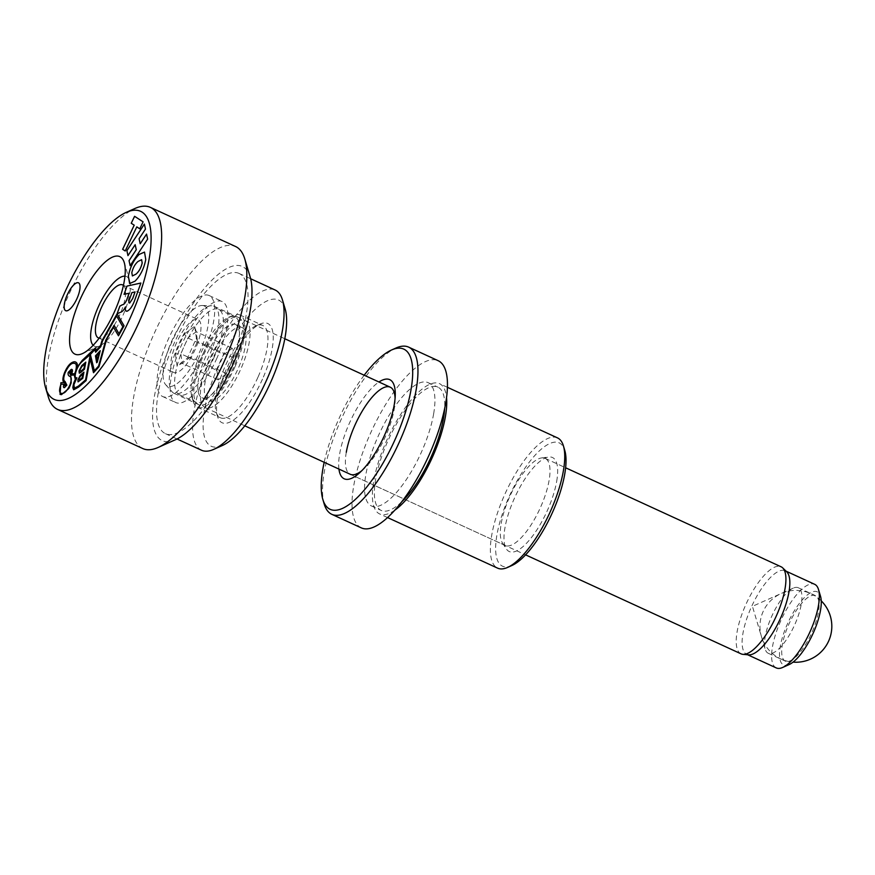 <?xml version="1.0" encoding="UTF-8"?>
<svg xmlns="http://www.w3.org/2000/svg" width="875" height="875" viewBox="0 0 875 875"><rect width="100%" height="100%" fill="white"/><g stroke="black" fill="none" stroke-linecap="round" stroke-linejoin="round"><path stroke-width="0.66" stroke-dasharray="4.38 3.28" d="M213.566 306.042A47.917 16.231 114.7 0 1 214.091 306.25A47.917 16.231 114.7 0 1 209.18 355.808A47.917 16.231 114.7 0 1 174.606 393.542A47.917 16.231 114.7 0 1 174.081 393.334A47.917 16.231 114.7 0 1 172.167 391.902A47.917 16.231 114.7 0 1 179.342 343.022A47.917 16.231 114.7 0 1 211.761 305.736A47.917 16.231 114.7 0 1 213.566 306.042M238.142 317.341A47.917 16.231 114.7 0 1 238.678 317.548A47.917 16.231 114.7 0 1 233.767 367.106A47.917 16.231 114.7 0 1 199.183 404.841A47.917 16.231 114.7 0 1 198.658 404.633A47.917 16.231 114.7 0 1 203.569 355.075A47.917 16.231 114.7 0 1 238.142 317.341M203.809 305.78A44.078 14.93 114.7 0 1 200.102 350.864A44.078 14.93 114.7 0 1 167.978 386.28A44.078 14.93 114.7 0 1 165.725 384.77A44.078 14.93 114.7 0 1 172.32 339.795A44.078 14.93 114.7 0 1 202.158 305.495A44.078 14.93 114.7 0 1 203.809 305.78M235.025 324.341A40.25 13.639 114.7 0 1 235.473 324.516A40.25 13.639 114.7 0 1 231.35 366.144A40.25 13.639 114.7 0 1 202.3 397.841A40.25 13.639 114.7 0 1 201.863 397.666A40.25 13.639 114.7 0 1 205.986 356.037A40.25 13.639 114.7 0 1 235.025 324.341M241.588 327.348A40.25 13.639 114.7 0 1 242.025 327.523A40.25 13.639 114.7 0 1 237.902 369.152A40.25 13.639 114.7 0 1 208.863 400.848A40.25 13.639 114.7 0 1 208.414 400.673A40.25 13.639 114.7 0 1 212.537 359.045A40.25 13.639 114.7 0 1 241.588 327.348M768.589 653.395A36.028 12.206 114.7 0 1 768.195 653.242A36.028 12.206 114.7 0 1 765.209 649.206A36.028 12.206 114.7 0 1 772.144 615.398A36.028 12.206 114.7 0 1 793.286 588.109A36.028 12.206 114.7 0 1 797.891 587.595A36.028 12.206 114.7 0 1 798.284 587.748A36.028 12.206 114.7 0 1 794.587 625.023A36.028 12.206 114.7 0 1 768.589 653.395M785.739 661.281A36.028 12.206 114.7 0 1 785.345 661.117A36.028 12.206 114.7 0 1 789.042 623.853A36.028 12.206 114.7 0 1 815.041 595.481A36.028 12.206 114.7 0 1 815.434 595.634A36.028 12.206 114.7 0 1 811.737 632.898A36.028 12.206 114.7 0 1 785.739 661.281M789.173 664.552A40.25 13.639 114.7 0 1 784.033 665.131A40.25 13.639 114.7 0 1 787.423 623.962A40.25 13.639 114.7 0 1 816.758 591.631A40.25 13.639 114.7 0 1 820.531 596.302M776.267 667.92A46.003 15.586 114.7 0 1 780.981 620.342A46.003 15.586 114.7 0 1 814.177 584.117A46.003 15.586 114.7 0 1 814.68 584.314M748.606 654.839A46.003 15.586 114.7 0 1 747.283 654.566A46.003 15.586 114.7 0 1 746.769 654.369A46.003 15.586 114.7 0 1 751.483 606.791A46.003 15.586 114.7 0 1 784.678 570.566A46.003 15.586 114.7 0 1 785.181 570.763A46.003 15.586 114.7 0 1 786.745 571.845M741.059 653.844A47.917 16.231 114.7 0 1 745.97 604.286A47.917 16.231 114.7 0 1 780.544 566.552A47.917 16.231 114.7 0 1 781.069 566.77M244.705 320.348A47.917 16.231 114.7 0 1 245.23 320.556A47.917 16.231 114.7 0 1 240.319 370.114A47.917 16.231 114.7 0 1 205.745 407.848A47.917 16.231 114.7 0 1 205.22 407.641A47.917 16.231 114.7 0 1 210.12 358.083A47.917 16.231 114.7 0 1 244.705 320.348M216.88 370.355L218.192 379.881L226.527 373.636L233.559 357.842L232.247 348.316L223.912 354.561L216.88 370.355L180.83 353.784L182.142 363.322L190.477 357.066L197.509 341.283L196.197 331.745L187.862 338.002L180.83 353.784L175.416 353.883L184.253 334.053L187.862 338.002L223.912 354.561M232.247 348.316L196.197 331.745L194.72 326.2L196.372 338.177L187.534 358.006L177.067 365.859L175.416 353.883M218.192 379.881L182.142 363.322L177.067 365.859M226.527 373.636L190.477 357.066L187.534 358.006M233.559 357.842L197.509 341.283L196.372 338.177M184.253 334.053L194.72 326.2M511.919 565.491A67.845 22.98 114.7 0 1 496.912 535.03A67.845 22.98 114.7 0 1 530.884 460.141A67.845 22.98 114.7 0 1 564.78 450.461M557.484 437.883A71.684 24.281 -65.3 0 0 520.8 465.402A71.684 24.281 -65.3 0 0 491.717 535.248A71.684 24.281 -65.3 0 0 497.623 568.148M324.209 504.044A91.995 31.161 114.7 0 1 324.253 472.095A91.995 31.161 114.7 0 1 395.883 348.053M556.697 481.25A51.745 17.533 -65.3 0 0 548.658 457.002A51.745 17.533 -65.3 0 0 504.963 527.789A51.745 17.533 -65.3 0 0 506.384 548.997A51.745 17.533 -65.3 0 0 532.919 535.609A51.745 17.533 -65.3 0 0 556.697 481.25M501.2 523.458A47.917 16.231 114.7 0 1 541.658 457.909A47.917 16.231 114.7 0 1 545.158 458.369A47.917 16.231 114.7 0 1 549.106 480.364A47.917 16.231 114.7 0 1 529.67 527.056A47.917 16.231 114.7 0 1 505.148 545.453A47.917 16.231 114.7 0 1 502.523 543.091A47.917 16.231 114.7 0 1 501.2 523.458M338.931 469.077A54.556 18.484 114.7 0 1 339.697 453.753A54.556 18.484 114.7 0 1 378.941 382.003M361.802 470.695A47.917 16.231 -65.3 0 0 363.803 469A47.917 16.231 -65.3 0 0 394.198 409.194A47.917 16.231 -65.3 0 0 395.084 400.925A47.917 16.231 -65.3 0 0 395.073 398.3M433.65 413.777A67.845 22.98 114.7 0 1 406.131 479.883A67.845 22.98 114.7 0 1 371.405 505.936A67.845 22.98 114.7 0 1 365.827 474.797A67.845 22.98 114.7 0 1 393.356 408.691A67.845 22.98 114.7 0 1 428.072 382.637A67.845 22.98 114.7 0 1 433.65 413.777M401.855 501.67A67.845 22.98 114.7 0 1 381.238 510.453A67.845 22.98 114.7 0 1 375.648 479.314A67.845 22.98 114.7 0 1 403.178 413.208A67.845 22.98 114.7 0 1 437.894 387.155A67.845 22.98 114.7 0 1 444.653 408.516M361.331 527.887A91.995 31.161 114.7 0 1 353.752 485.647A91.995 31.161 114.7 0 1 391.081 396.014A91.995 31.161 114.7 0 1 438.145 360.686M394.811 510.191A71.684 24.281 114.7 0 1 379.641 513.942A71.684 24.281 114.7 0 1 373.734 481.031A71.684 24.281 114.7 0 1 402.817 411.195A71.684 24.281 114.7 0 1 439.502 383.666A71.684 24.281 114.7 0 1 446.534 397.622M346.292 452.277A47.917 16.231 -65.3 0 0 350.241 474.272L525.612 554.859M364.186 375.222A88.167 29.87 -65.3 0 0 324.177 462.306M65.723 310.702L65.691 310.691A15.334 5.195 -65.3 0 0 65.723 310.702A15.334 5.195 -65.3 0 0 65.888 310.767A15.334 5.195 -65.3 0 0 76.956 298.692A15.334 5.195 -65.3 0 0 78.52 282.833A15.334 5.195 -65.3 0 0 78.509 282.833L78.488 282.822M124.939 276.161A38.336 12.983 114.7 0 1 129.697 280.853A38.336 12.983 114.7 0 1 122.861 315.602A38.336 12.983 114.7 0 1 99.827 345.844A38.336 12.983 114.7 0 1 93.177 345.286M195.278 349.223A29.137 9.866 114.7 0 1 173.731 372.498A29.137 9.866 114.7 0 1 176.509 342.836A29.137 9.866 114.7 0 1 198.056 319.561A29.137 9.866 114.7 0 1 195.278 349.223M123.419 285.381A29.137 9.866 114.7 0 1 119.897 314.584A29.137 9.866 114.7 0 1 99.181 338.122M216.912 358.148A55.584 18.823 114.7 0 1 175.798 402.555A55.584 18.823 114.7 0 1 181.092 345.964A55.584 18.823 114.7 0 1 222.206 301.547A55.584 18.823 114.7 0 1 216.912 358.148M203.798 352.122A55.584 18.823 114.7 0 1 162.684 396.539A55.584 18.823 114.7 0 1 167.989 339.938A55.584 18.823 114.7 0 1 209.103 295.52A55.584 18.823 114.7 0 1 203.798 352.122M230.519 364.733A46.955 15.903 114.7 0 1 195.781 402.248A46.955 15.903 114.7 0 1 191.898 396.998A46.955 15.903 114.7 0 1 200.266 354.43A46.955 15.903 114.7 0 1 228.473 317.384A46.955 15.903 114.7 0 1 234.992 316.914A46.955 15.903 114.7 0 1 230.519 364.733M214.134 357.197A46.955 15.903 114.7 0 1 179.397 394.723A46.955 15.903 114.7 0 1 183.87 346.905A46.955 15.903 114.7 0 1 218.608 309.378A46.955 15.903 114.7 0 1 214.134 357.197M235.036 366.658A50.794 17.205 114.7 0 1 197.466 407.236A50.794 17.205 114.7 0 1 193.255 401.559A50.794 17.205 114.7 0 1 202.3 355.523A50.794 17.205 114.7 0 1 232.827 315.448A50.794 17.205 114.7 0 1 239.87 314.934A50.794 17.205 114.7 0 1 235.036 366.658M257.972 377.202A50.794 17.205 114.7 0 1 220.402 417.78A50.794 17.205 114.7 0 1 216.191 412.103A50.794 17.205 114.7 0 1 225.247 366.056A50.794 17.205 114.7 0 1 255.763 325.981A50.794 17.205 114.7 0 1 262.817 325.478A50.794 17.205 114.7 0 1 257.972 377.202M262.489 379.127A54.622 18.506 114.7 0 1 217.558 416.664A54.622 18.506 114.7 0 1 227.281 367.15A54.622 18.506 114.7 0 1 260.105 324.045A54.622 18.506 114.7 0 1 262.489 379.127M142.756 448.547A111.169 37.658 114.7 0 1 154.153 333.583A111.169 37.658 114.7 0 1 234.358 246.039A111.169 37.658 114.7 0 1 235.583 246.52M175.569 439.677A95.834 32.462 114.7 0 1 163.319 441.055A95.834 32.462 114.7 0 1 171.402 343.055A95.834 32.462 114.7 0 1 241.238 266.055A95.834 32.462 114.7 0 1 250.228 277.2M238.12 273.055A88.167 29.87 114.7 0 1 239.094 273.448A88.167 29.87 114.7 0 1 230.059 364.623A88.167 29.87 114.7 0 1 166.436 434.055A88.167 29.87 114.7 0 1 165.473 433.672A88.167 29.87 114.7 0 1 174.508 342.486A88.167 29.87 114.7 0 1 238.12 273.055M201.523 450.242A88.167 29.87 114.7 0 1 210.558 359.056A88.167 29.87 114.7 0 1 274.17 289.625A88.167 29.87 114.7 0 1 275.144 290.008M222.447 445.473A80.5 27.267 114.7 0 1 212.166 446.633A80.5 27.267 114.7 0 1 218.947 364.306A80.5 27.267 114.7 0 1 277.605 299.633A80.5 27.267 114.7 0 1 285.163 308.995M48.344 396.966A111.169 37.658 114.7 0 1 69.748 292.666A111.169 37.658 114.7 0 1 134.947 208.48M136.828 226.898L125.245 250.994M139.748 228.802L143.128 221.856L134.586 216.3M130.167 265.628L147.667 239.116L146.552 234.084M135.209 244.705L128.002 255.642M144.419 224.066L145.469 229.064M145.502 229.075L139.092 238.733M139.125 238.755L140.219 243.775M68.873 388.38L68.906 388.391A17.872 6.059 -65.3 0 0 71.236 382.758L70.755 375.134L74.878 375.091M68.906 388.391L68.283 389.288M60.08 394.406L61.513 394.669L68.316 389.309M77.131 367.413C77.886 364.503 77.219 362.644 75.141 361.834M96.217 350.448L95.517 347.856M117.108 313.83L120.531 312.32C122.117 311.981 123.78 310.198 125.508 306.972L125.541 306.961M124.053 294.339L129.139 293.245M126.241 311.095L127.236 311.172C130.255 309.673 132.891 305.681 135.122 299.206L140.875 283.052M118.486 335.792L124.097 325.85L117.119 313.852M93.527 372.739L99.006 366.789L106.466 339.773L113.52 327.272M73.697 389.812L78.586 387.122L86.144 380.603L90.223 358.717M135.078 291.933L131.917 292.611M131.95 292.622L129.467 299.556C128.581 302.061 128.669 303.22 129.73 303.013M70.722 375.091L69.125 372.17L71.17 371.087M63.995 387.537L66.905 385.175L65.045 381.456C63.394 380.734 63.361 378.011 64.958 373.264C68.097 366.33 71.083 363.005 73.905 363.267L74.955 363.475M61.972 393.389C59.227 393.586 58.898 390.534 60.977 384.256L63.984 384.223M71.739 373.811C72.866 370.65 72.713 369.184 71.302 369.403M119.011 333.714L114.089 325.314M95.648 352.209L100.844 346.631L102.594 340.9L116.572 315.962M90.617 354.244L94.828 349.672M94.38 370.694L90.617 354.233M65.013 385.733L65.045 383.13M74.386 388.172L73.959 384.639L76.945 377.781C75.534 378.284 74.987 377.267 75.305 374.719L75.731 372.597C77.263 367.434 79.658 363.541 82.906 360.938L90.333 354.528M141.608 259.678L138.02 261.505C135.045 264.119 132.989 267.848 131.852 272.672L132.398 275.953M144.506 252.087L145.797 259.492C144.047 268.461 140.47 275.702 135.056 281.203L135.023 281.181M135.056 281.203L129.642 283.555M83.923 372.192L82.819 378.295L78.105 381.872M82.95 374.084L80.445 376.239L78.794 379.137L79.789 379.783M85.794 362.184L84.514 369.217L79.264 373.166M84.842 364.011L81.856 366.592L79.855 370.213L79.986 371.58M97.311 362.064L100.275 350.689M97.344 362.075L96.655 362.764M99.039 353.128L96.534 355.786M96.567 355.797L97.278 359.986M214.091 306.25L238.678 317.548M235.473 324.516L242.025 327.523M793.286 588.109L752.434 606.342L765.209 649.206M768.195 653.242L785.345 661.117M785.181 570.763L786.034 571.156M245.23 320.556L284.802 338.745M545.158 458.369L565.622 467.775M205.22 407.641L244.792 425.819M746.769 654.369L747.622 654.752M798.284 587.748L815.434 595.634M201.863 397.666L208.414 400.673M165.725 384.77L172.167 391.902M202.158 305.495L211.761 305.736M174.081 393.334L198.658 404.633M541.658 457.909L548.658 457.002M395.084 400.925L395.248 395.281M371.405 505.936L381.238 510.453M387.559 517.573L379.641 513.942M447.42 387.308L439.502 383.666M505.148 545.453L350.241 474.272M428.072 382.637L437.894 387.155M363.803 469L359.625 472.795M502.523 543.091L506.384 548.997M821.231 600.83A35.941 35.941 0 0 0 760.189 622.18A35.941 35.941 0 0 0 793.067 662.134M99.827 345.844L82.447 353.598M98.35 337.87L173.731 372.498M162.684 396.539L175.798 402.555M179.397 394.723L195.781 402.248M191.898 396.998L193.255 401.559M197.466 407.236L220.402 417.78M216.191 412.103L217.558 416.664M239.094 273.448L250.655 278.753M165.473 433.672L177.034 438.988M255.763 325.981L260.105 324.045M239.87 314.934L262.817 325.478M228.473 317.384L232.827 315.448M218.608 309.378L234.992 316.914M209.103 295.52L222.206 301.547M122.675 284.922L198.056 319.561M129.697 280.853L124.261 262.609"/><path stroke-width="1.31" d="M786.034 571.156L814.68 584.314A46.003 15.586 114.7 0 1 818.486 589.466L820.531 596.302A40.25 13.639 114.7 0 1 812.777 634.069A40.25 13.639 114.7 0 1 789.173 664.552L782.655 667.461A46.003 15.586 114.7 0 1 776.77 668.117A46.003 15.586 114.7 0 1 776.267 667.92L747.622 654.752M818.486 589.466A46.003 15.586 114.7 0 1 809.638 632.625A46.003 15.586 114.7 0 1 782.655 667.461M565.622 467.775L781.069 566.77A47.917 16.231 114.7 0 1 782.698 567.897L786.745 571.845A46.003 15.586 114.7 0 1 780.139 619.073A46.003 15.586 114.7 0 1 748.606 654.839L742.973 654.347A47.917 16.231 114.7 0 1 741.584 654.052A47.917 16.231 114.7 0 1 741.059 653.844L525.612 554.859M782.698 567.897A47.917 16.231 114.7 0 1 775.808 617.083A47.917 16.231 114.7 0 1 742.973 654.347M563.423 445.9L564.78 450.461A67.845 22.98 114.7 0 1 564.747 474.009A67.845 22.98 114.7 0 1 511.919 565.491L507.577 567.438A71.684 24.281 -65.3 0 0 563.391 470.783A71.684 24.281 -65.3 0 0 563.423 445.9A71.684 24.281 -65.3 0 0 557.484 437.883L447.42 387.308M387.559 517.573L497.623 568.148A71.684 24.281 -65.3 0 0 507.577 567.438M324.177 462.306A88.167 29.87 -65.3 0 0 322.897 468.869A88.167 29.87 -65.3 0 0 322.853 499.483A88.167 29.87 -65.3 0 0 366.887 486.894A88.167 29.87 -65.3 0 0 411.042 389.583A88.167 29.87 -65.3 0 0 391.541 350A88.167 29.87 -65.3 0 0 364.186 375.222M391.541 350L395.883 348.053A91.995 31.161 114.7 0 1 408.658 347.134A91.995 31.161 114.7 0 1 416.227 389.364A91.995 31.161 114.7 0 1 378.908 479.008A91.995 31.161 114.7 0 1 331.833 514.336A91.995 31.161 114.7 0 1 324.209 504.044L322.853 499.483M378.941 382.003A54.556 18.484 114.7 0 1 395.248 395.281A54.556 18.484 114.7 0 1 394.242 404.698A54.556 18.484 114.7 0 1 359.625 472.795A54.556 18.484 114.7 0 1 338.931 469.077M395.073 398.3A47.917 16.231 -65.3 0 0 390.25 387.188A47.917 16.231 -65.3 0 0 365.728 405.595A47.917 16.231 -65.3 0 0 346.292 452.277M444.653 408.516A67.845 22.98 114.7 0 1 443.483 418.294A67.845 22.98 114.7 0 1 401.855 501.67M408.658 347.134L438.145 360.686A91.995 31.161 114.7 0 1 445.725 402.927A91.995 31.161 114.7 0 1 408.395 492.559A91.995 31.161 114.7 0 1 361.331 527.887L331.833 514.336M446.534 397.622A71.684 24.281 114.7 0 1 445.408 416.577A71.684 24.281 114.7 0 1 394.811 510.191M244.792 425.819L350.241 474.272A47.917 16.231 -65.3 0 0 361.802 470.695M78.323 282.756A15.334 5.195 -65.3 0 0 67.255 294.831A15.334 5.195 -65.3 0 0 65.691 310.691A15.334 5.195 -65.3 0 0 65.855 310.756A15.334 5.195 -65.3 0 0 76.923 298.681A15.334 5.195 -65.3 0 0 78.488 282.822A15.334 5.195 -65.3 0 0 78.323 282.756M78.509 282.833A15.334 5.195 -65.3 0 0 78.356 282.767A15.334 5.195 -65.3 0 0 67.298 294.82A15.334 5.195 -65.3 0 0 65.702 310.702M114.702 311.259A53.67 18.178 114.7 0 1 82.447 353.598A53.67 18.178 114.7 0 1 80.117 299.491A53.67 18.178 114.7 0 1 124.261 262.609A53.67 18.178 114.7 0 1 114.702 311.259M93.177 345.286A38.336 12.983 114.7 0 1 98.164 307.191A38.336 12.983 114.7 0 1 124.939 276.161M99.181 338.122A29.137 9.866 114.7 0 1 98.35 337.87A29.137 9.866 114.7 0 1 101.128 308.197A29.137 9.866 114.7 0 1 122.675 284.922A29.137 9.866 114.7 0 1 123.419 285.381M126.252 212.362L134.947 208.48A111.169 37.658 114.7 0 1 149.155 206.883A111.169 37.658 114.7 0 1 150.38 207.364L235.583 246.52A111.169 37.658 114.7 0 1 244.792 258.956A111.169 37.658 114.7 0 1 223.388 363.256A111.169 37.658 114.7 0 1 158.189 447.431A111.169 37.658 114.7 0 1 143.981 449.039A111.169 37.658 114.7 0 1 142.756 448.547L57.542 409.402A111.169 37.658 114.7 0 1 48.344 396.966L45.62 387.844A103.502 35.055 114.7 0 1 65.548 290.73A103.502 35.055 114.7 0 1 126.252 212.362A103.502 35.055 114.7 0 1 139.486 210.875A103.502 35.055 114.7 0 1 130.747 316.717A103.502 35.055 114.7 0 1 55.333 399.875A103.502 35.055 114.7 0 1 45.62 387.844M150.38 207.364A111.169 37.658 114.7 0 1 138.983 322.339A111.169 37.658 114.7 0 1 58.767 409.883A111.169 37.658 114.7 0 1 57.542 409.402M244.792 258.956L250.228 277.2A95.834 32.462 114.7 0 1 231.777 367.117A95.834 32.462 114.7 0 1 175.569 439.677L158.189 447.431M250.655 278.753L275.144 290.008A88.167 29.87 114.7 0 1 282.439 299.873A88.167 29.87 114.7 0 1 265.464 382.594A88.167 29.87 114.7 0 1 213.762 449.356A88.167 29.87 114.7 0 1 202.486 450.625A88.167 29.87 114.7 0 1 201.523 450.242L177.034 438.988M282.439 299.873L285.163 308.995A80.5 27.267 114.7 0 1 269.664 384.519A80.5 27.267 114.7 0 1 222.447 445.473L213.762 449.356M94.347 370.683L90.355 354.462L94.795 349.661L95.627 352.231L100.811 346.62L102.561 340.878L116.539 315.952L122.85 326.78L118.978 333.692L114.089 325.314L105.766 340.156L98.591 366.078L94.38 370.694L98.623 366.089L105.766 340.156M96.688 362.742L95.495 355.863L100.242 350.678L97.311 362.064L96.655 362.764L95.463 355.852L100.22 350.744M77.886 379.914L80.347 375.233L83.934 372.137L82.786 378.284L78.072 381.861L77.886 379.914L80.38 375.255L83.923 372.192M78.334 386.138L74.375 388.161L73.927 384.617L76.912 377.77L75.895 377.836L76.891 377.803C75.502 378.273 74.955 377.245 75.272 374.708L75.698 372.586C77.23 367.413 79.625 363.53 82.873 360.927L90.3 354.517L85.564 379.892L78.367 386.148L74.408 388.172M80.5 372.641L79.264 373.166L79.056 370.891L81.812 365.575L85.805 362.13L84.481 369.206L80.5 372.641M75.403 379.203L73.828 382.889A22.772 7.711 -65.3 0 0 72.877 387.57L72.844 387.559A22.772 7.711 -65.3 0 1 73.795 382.878L75.37 379.192L74.528 376.337L75.261 379.148M74.845 375.08L74.528 376.337L74.845 375.08L70.755 375.134L71.203 382.736A17.872 6.059 -65.3 0 1 68.873 388.38L61.48 394.647L60.047 394.395L60.911 382.714L60.069 394.395M64.444 382.637L60.911 382.714L64.378 382.583C62.344 381.653 62.409 378.339 64.564 372.641C62.442 378.361 62.377 381.675 64.411 382.594L64.477 382.648M75.141 361.834L74.277 361.758C70.678 362.316 67.452 365.947 64.564 372.641L64.564 372.641C67.484 365.969 70.711 362.327 74.277 361.758L75.108 361.823C77.186 362.622 77.853 364.481 77.098 367.402L82.228 360.38L77.131 367.413M95.517 347.856L82.228 360.38L95.506 347.812L96.184 350.438L100.483 345.767L101.883 340.911L117.075 313.808L120.498 312.298C122.084 311.97 123.747 310.188 125.475 306.95L125.508 306.939C125.016 310.111 125.573 311.522 127.203 311.15C130.222 309.652 132.858 305.67 135.089 299.195L140.875 283.03L127.017 286.081L124.053 294.339L129.106 293.223L126.864 299.491C125.409 302.903 123.911 304.653 122.369 304.73L119.82 306.152L117.086 313.83L101.916 340.922L100.516 345.789L96.217 350.448M126.219 311.084L127.203 311.15M72.855 387.767L73.664 389.791L78.553 387.111L86.111 380.592L90.191 358.695L93.494 372.717L98.973 366.778L106.466 339.773L113.488 327.261L118.475 335.814L124.064 325.828L117.086 313.83M136.795 226.877L125.213 250.983L122.631 249.298L134.203 225.192L131.239 223.267L134.586 216.3L143.095 221.845L139.748 228.802L136.795 226.877L139.759 228.802M140.186 243.764L146.552 234.084L147.634 239.105L130.145 265.672L129.052 260.652L136.259 249.714L135.177 244.683L127.969 255.631L126.886 250.622L144.386 224.055L145.469 229.064L139.092 238.733L140.219 243.775L146.562 234.139M129.62 283.544L128.373 276.128C130.102 267.148 133.689 259.93 139.092 254.45L144.506 252.087L145.764 259.481C144.014 268.45 140.438 275.68 135.023 281.181L129.609 283.544L128.341 276.117C130.134 267.159 133.722 259.941 139.125 254.472L139.092 254.45M122.631 249.298L125.223 250.983M122.664 249.309L134.203 225.192M134.236 225.214L131.239 223.267L134.619 216.322M129.052 260.652L130.167 265.628M129.084 260.673L136.259 249.714M135.177 244.683L136.292 249.736M126.886 250.622L127.991 255.598M126.919 250.633L144.397 224.098M129.139 293.245L126.897 299.502C125.442 302.914 123.944 304.664 122.402 304.752L119.853 306.163L117.119 313.797M140.875 283.052L127.017 286.081L124.097 294.328M127.236 311.172C125.606 311.533 125.048 310.133 125.541 306.961L125.508 306.939M113.488 327.261L118.486 335.792M90.191 358.695L93.516 372.695M129.73 303.013L132.683 298.495L135.045 291.922L131.917 292.611L129.434 299.534C128.548 302.05 128.636 303.198 129.697 302.991L132.716 298.506L135.045 291.922M70.787 370.814L70.722 375.091L69.092 372.159L71.138 371.066L70.689 375.069M71.903 369.502L68.305 372.345C67.769 374.412 68.327 375.78 69.978 376.458C71.652 377.136 71.695 379.87 70.109 384.65C67.244 390.666 64.531 393.586 61.972 393.389C59.194 393.564 58.866 390.523 60.944 384.245L63.984 384.223C63.153 386.662 63.328 387.8 64.487 387.636L66.872 385.153L65.013 381.445C63.361 380.723 63.328 377.989 64.925 373.253C68.064 366.319 71.05 362.983 73.872 363.256L74.966 363.475M63.952 384.202C63.12 386.652 63.295 387.789 64.455 387.614L63.962 387.527M61.972 393.389L61.939 393.378C64.498 393.564 67.211 390.655 70.077 384.639C71.662 379.859 71.619 377.125 69.945 376.447C68.294 375.769 67.736 374.391 68.272 372.334L71.269 369.381C72.68 369.162 72.833 370.639 71.706 373.8L74.605 373.767L71.706 373.8M71.892 369.491L71.302 369.403M74.572 373.756A5.37 1.816 -65.3 0 0 75.534 371.405C77.022 365.881 76.475 363.169 73.872 363.256M74.605 373.767A5.37 1.816 -65.3 0 0 75.567 371.416L75.534 371.405M73.905 363.267C76.508 363.18 77.055 365.892 75.567 371.416M114.111 325.347L105.798 340.178M119.011 333.714L122.85 326.78M116.539 315.952L122.883 326.791M94.795 349.661L95.648 352.209M65.013 383.108L66.281 385.12L64.619 385.645L65.013 383.108L66.248 385.109L65.013 385.733M90.3 354.517L85.597 379.903L78.367 386.148M72.888 387.789L73.686 389.802M137.987 261.494C135.012 264.108 132.956 267.827 131.819 272.661L132.388 275.942L135.997 274.127C138.972 271.512 141.028 267.783 142.166 262.959L141.597 259.667L137.987 261.494M132.388 275.942L136.03 274.137C139.005 271.523 141.061 267.805 142.198 262.97L141.63 259.689M139.125 254.472L144.517 252.087M78.761 379.127L79.756 379.772L82.25 377.606L82.917 374.062L80.412 376.228L78.761 379.127L79.789 379.783L82.25 377.606M78.794 379.137L79.789 379.783L78.794 379.137M82.283 377.628L82.917 374.062M78.083 381.872L77.919 379.936M79.275 373.177L79.089 370.913L81.845 365.586L85.794 362.184M81.823 366.581L79.822 370.202L80.97 371.131L83.967 368.55L84.809 364L81.823 366.581M81.003 371.142L83.967 368.55M84 368.561L84.842 364.011M96.534 355.786L97.245 359.964L99.006 353.106L96.534 355.786M99.006 353.106L97.245 359.964M284.802 338.745L390.25 387.188M793.067 662.134A35.941 35.941 0 0 0 821.231 600.83"/></g></svg>
